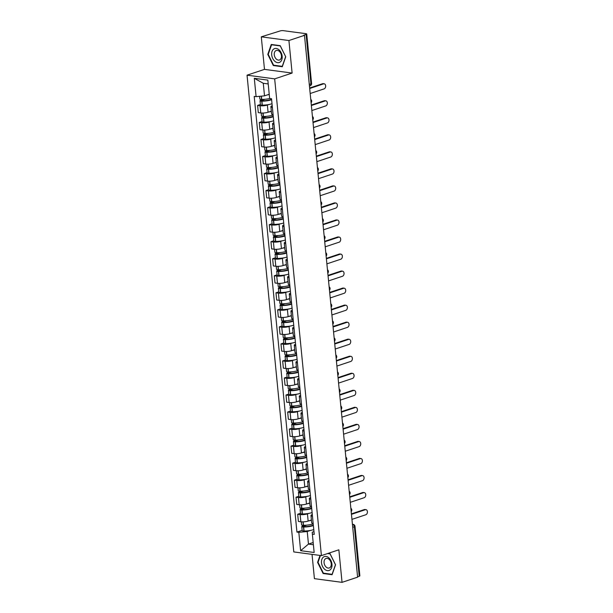<?xml version="1.0" encoding="UTF-8"?>
<svg xmlns="http://www.w3.org/2000/svg" width="613" height="613" viewBox="0 0 613 613"><rect width="100%" height="100%" fill="white"/><g stroke="black" fill="none" stroke-linecap="round" stroke-linejoin="round"><path stroke-width="0.92" d="M312.032 554.359L314.415 578.657L342.046 582.35L357.609 577.17L304.477 35.347L288.915 40.527L261.291 36.834L264.487 69.376L247.047 75.177L293.788 551.922L321.411 555.616L274.67 78.87L292.11 73.062L288.915 40.527M261.291 36.834L280.087 30.956A2.253 0.521 -5.6 0 1 283.26 30.65L306.048 33.692A2.253 0.521 -5.6 0 1 306.73 33.999L311.58 83.46A2.253 0.521 174.4 0 1 310.952 83.897L306.102 34.428A2.253 0.521 -5.6 0 0 306.73 33.999M342.046 582.35L338.851 549.807L321.411 555.616M352.72 527.341L354.375 526.789A2.253 0.521 174.4 0 0 355.011 526.352L359.862 575.822A2.253 0.521 174.4 0 1 359.226 576.258L354.375 526.789A2.253 1.54 -108.4 0 0 352.552 524.391L352.429 524.376M357.571 576.802L359.226 576.258M306.102 34.428L303.673 35.24L304.477 35.347M268.915 104.524L267.36 105.045A5.188 1.195 174.4 0 1 260.058 105.742L257.598 105.421L258.303 112.623L260.763 112.953A5.188 1.195 -5.6 0 0 268.065 112.248L271.329 111.16M272.379 107.39A5.188 1.195 174.4 0 1 270.892 106.708A5.188 1.195 174.4 0 1 272.218 105.758M260.387 104.486L257.598 105.421M270.892 106.708L271.597 113.918A5.188 1.195 -5.6 0 0 273.084 114.6M270.586 121.558L269.03 122.079A5.188 1.195 174.4 0 1 261.728 122.776L259.268 122.454L259.973 129.657L262.433 129.987A5.188 1.195 -5.6 0 0 269.735 129.282L273 128.194M274.049 124.424A5.188 1.195 174.4 0 1 272.563 123.749A5.188 1.195 174.4 0 1 273.888 122.792M262.058 121.52L259.268 122.454M272.563 123.749L273.268 130.952A5.188 1.195 -5.6 0 0 274.754 131.634M272.256 138.592L270.701 139.113A5.188 1.195 174.4 0 1 263.398 139.818L260.939 139.488L261.644 146.691L264.103 147.02A5.188 1.195 -5.6 0 0 271.406 146.315L274.67 145.235M275.72 141.457A5.188 1.195 174.4 0 1 274.233 140.783A5.188 1.195 174.4 0 1 275.559 139.825M263.728 138.561L260.939 139.488M274.233 140.783L274.938 147.986A5.188 1.195 -5.6 0 0 276.425 148.668M273.927 155.625L272.371 156.146A5.188 1.195 174.4 0 1 265.069 156.851L262.609 156.522L263.314 163.725L265.774 164.054A5.188 1.195 -5.6 0 0 273.076 163.357L276.34 162.269M277.39 158.491A5.188 1.195 174.4 0 1 275.904 157.817A5.188 1.195 174.4 0 1 277.229 156.859M265.398 155.595L262.609 156.522M275.904 157.817L276.609 165.02A5.188 1.195 -5.6 0 0 278.095 165.702M275.597 172.667L274.042 173.18A5.188 1.195 174.4 0 1 266.739 173.885L264.28 173.556L264.985 180.758L267.444 181.088A5.188 1.195 -5.6 0 0 274.747 180.391L278.011 179.303M279.061 175.533A5.188 1.195 174.4 0 1 277.574 174.851A5.188 1.195 174.4 0 1 278.9 173.893M267.069 172.628L264.28 173.556M277.574 174.851L278.279 182.053A5.188 1.195 -5.6 0 0 279.766 182.735M277.26 189.701L275.712 190.214A5.188 1.195 174.4 0 1 268.41 190.919L265.95 190.589L266.655 197.8L269.115 198.122A5.188 1.195 -5.6 0 0 276.417 197.424L279.681 196.336M280.731 192.566A5.188 1.195 174.4 0 1 279.244 191.884A5.188 1.195 174.4 0 1 280.57 190.927M268.739 189.662L265.95 190.589M279.244 191.884L279.949 199.087A5.188 1.195 -5.6 0 0 281.436 199.769M278.93 206.734L277.382 207.248A5.188 1.195 174.4 0 1 270.08 207.953L267.62 207.623L268.325 214.834L270.785 215.155A5.188 1.195 -5.6 0 0 278.087 214.458L281.352 213.37M282.401 209.6A5.188 1.195 174.4 0 1 280.915 208.918A5.188 1.195 174.4 0 1 282.241 207.96M270.41 206.696L267.62 207.623M280.915 208.918L281.62 216.121A5.188 1.195 -5.6 0 0 283.106 216.803M280.601 223.768L279.053 224.281A5.188 1.195 174.4 0 1 271.751 224.986L269.291 224.657L269.996 231.867L272.456 232.197A5.188 1.195 -5.6 0 0 279.758 231.492L283.022 230.404M284.072 226.634A5.188 1.195 174.4 0 1 282.585 225.952A5.188 1.195 174.4 0 1 283.911 224.994M272.08 223.73L269.291 224.657M282.585 225.952L283.29 233.162A5.188 1.195 -5.6 0 0 284.777 233.837M282.271 240.802L280.723 241.315A5.188 1.195 174.4 0 1 273.421 242.02L270.961 241.691L271.666 248.901L274.126 249.23A5.188 1.195 -5.6 0 0 281.428 248.526L284.693 247.437M285.742 243.667A5.188 1.195 174.4 0 1 284.256 242.986A5.188 1.195 174.4 0 1 285.581 242.028M273.75 240.763L270.961 241.691M284.256 242.986L284.961 250.196A5.188 1.195 -5.6 0 0 286.447 250.87M283.942 257.835L282.386 258.357A5.188 1.195 174.4 0 1 275.091 259.054L272.632 258.724L273.337 265.935L275.796 266.264A5.188 1.195 -5.6 0 0 283.099 265.559L286.363 264.471M287.413 260.701A5.188 1.195 174.4 0 1 285.926 260.019A5.188 1.195 174.4 0 1 287.252 259.061M275.421 257.797L272.632 258.724M285.926 260.019L286.631 267.23A5.188 1.195 -5.6 0 0 288.118 267.904M285.612 274.869L284.057 275.39A5.188 1.195 174.4 0 1 276.754 276.088L274.302 275.758L275.007 282.968L277.467 283.298A5.188 1.195 -5.6 0 0 284.769 282.593L288.033 281.505M289.083 277.735A5.188 1.195 174.4 0 1 287.597 277.053A5.188 1.195 174.4 0 1 288.922 276.103M277.091 274.831L274.302 275.758M287.597 277.053L288.302 284.263A5.188 1.195 -5.6 0 0 289.788 284.945M287.282 291.903L285.727 292.424A5.188 1.195 174.4 0 1 278.425 293.121L275.973 292.799L276.678 300.002L279.137 300.332A5.188 1.195 -5.6 0 0 286.44 299.627L289.704 298.539M290.754 294.769A5.188 1.195 174.4 0 1 289.267 294.087A5.188 1.195 174.4 0 1 290.593 293.137M278.762 291.865L275.973 292.799M289.267 294.087L289.972 301.297A5.188 1.195 -5.6 0 0 291.459 301.979M288.953 308.937L287.397 309.458A5.188 1.195 174.4 0 1 280.095 310.155L277.643 309.833L278.348 317.036L280.808 317.365A5.188 1.195 -5.6 0 0 288.11 316.66L291.374 315.572M292.424 311.802A5.188 1.195 174.4 0 1 290.937 311.12A5.188 1.195 174.4 0 1 292.263 310.17M280.432 308.898L277.643 309.833M290.937 311.12L291.642 318.331A5.188 1.195 -5.6 0 0 293.129 319.013M290.623 325.97L289.068 326.491A5.188 1.195 174.4 0 1 281.765 327.196L279.313 326.867L280.018 334.07L282.478 334.399A5.188 1.195 -5.6 0 0 289.78 333.694L293.045 332.614M294.094 328.836A5.188 1.195 174.4 0 1 292.608 328.162A5.188 1.195 174.4 0 1 293.934 327.204M282.103 325.94L279.313 326.867M292.608 328.162L293.313 335.365A5.188 1.195 -5.6 0 0 294.799 336.047M292.294 343.004L290.738 343.525A5.188 1.195 174.4 0 1 283.436 344.23L280.984 343.901L281.689 351.103L284.148 351.433A5.188 1.195 -5.6 0 0 291.451 350.728L294.715 349.648M295.765 345.87A5.188 1.195 174.4 0 1 294.278 345.196A5.188 1.195 174.4 0 1 295.604 344.238M283.773 342.974L280.984 343.901M294.278 345.196L294.983 352.398A5.188 1.195 -5.6 0 0 296.47 353.08M293.964 360.038L292.409 360.559A5.188 1.195 174.4 0 1 285.106 361.264L282.654 360.934L283.359 368.137L285.819 368.467A5.188 1.195 -5.6 0 0 293.121 367.769L296.385 366.681M297.435 362.904A5.188 1.195 174.4 0 1 295.949 362.229A5.188 1.195 174.4 0 1 297.274 361.272M285.443 360.007L282.654 360.934M295.949 362.229L296.654 369.432A5.188 1.195 -5.6 0 0 298.14 370.114M295.635 377.079L294.079 377.593A5.188 1.195 174.4 0 1 286.777 378.298L284.325 377.968L285.03 385.179L287.489 385.5A5.188 1.195 -5.6 0 0 294.792 384.803L298.056 383.715M299.106 379.945A5.188 1.195 174.4 0 1 297.619 379.263A5.188 1.195 174.4 0 1 298.945 378.305M287.114 377.041L284.325 377.968M297.619 379.263L298.324 386.466A5.188 1.195 -5.6 0 0 299.811 387.148M297.305 394.113L295.75 394.626A5.188 1.195 174.4 0 1 288.447 395.331L285.995 395.002L286.7 402.212L289.16 402.534A5.188 1.195 -5.6 0 0 296.462 401.837L299.726 400.749M300.776 396.979A5.188 1.195 174.4 0 1 299.29 396.297A5.188 1.195 174.4 0 1 300.615 395.339M288.784 394.075L285.995 395.002M299.29 396.297L299.995 403.5A5.188 1.195 -5.6 0 0 301.481 404.182M298.975 411.147L297.42 411.66A5.188 1.195 174.4 0 1 290.118 412.365L287.666 412.036L288.371 419.246L290.83 419.568A5.188 1.195 -5.6 0 0 298.125 418.871L301.397 417.782M302.447 414.013A5.188 1.195 174.4 0 1 300.96 413.331A5.188 1.195 174.4 0 1 302.286 412.373M290.455 411.108L287.666 412.036M300.96 413.331L301.665 420.541A5.188 1.195 -5.6 0 0 303.151 421.215M300.646 428.18L299.09 428.694A5.188 1.195 174.4 0 1 291.788 429.399L289.336 429.069L290.041 436.28L292.493 436.609A5.188 1.195 -5.6 0 0 299.795 435.904L303.067 434.816M304.117 431.046A5.188 1.195 174.4 0 1 302.63 430.364A5.188 1.195 174.4 0 1 303.956 429.406M292.125 428.142L289.336 429.069M302.63 430.364L303.335 437.575A5.188 1.195 -5.6 0 0 304.822 438.249M302.316 445.214L300.761 445.728A5.188 1.195 174.4 0 1 293.458 446.433L291.006 446.103L291.711 453.314L294.163 453.643A5.188 1.195 -5.6 0 0 301.466 452.938L304.738 451.85M305.78 448.08A5.188 1.195 174.4 0 1 304.301 447.398A5.188 1.195 174.4 0 1 305.626 446.44M293.796 445.176L291.006 446.103M304.301 447.398L305.006 454.608A5.188 1.195 -5.6 0 0 306.492 455.283M303.987 462.248L302.431 462.769A5.188 1.195 174.4 0 1 295.129 463.466L292.677 463.137L293.382 470.347L295.834 470.677A5.188 1.195 -5.6 0 0 303.136 469.972L306.408 468.884M307.45 465.114A5.188 1.195 174.4 0 1 305.971 464.432A5.188 1.195 174.4 0 1 307.297 463.482M295.466 462.21L292.677 463.137M305.971 464.432L306.676 471.642A5.188 1.195 -5.6 0 0 308.163 472.324M305.657 479.282L304.102 479.803A5.188 1.195 174.4 0 1 296.799 480.5L294.347 480.171L295.052 487.381L297.504 487.71A5.188 1.195 -5.6 0 0 304.807 487.006L308.078 485.917M309.121 482.147A5.188 1.195 174.4 0 1 307.642 481.466A5.188 1.195 174.4 0 1 308.967 480.515M297.136 479.243L294.347 480.171M307.642 481.466L308.347 488.676A5.188 1.195 -5.6 0 0 309.833 489.358M307.328 496.315L305.772 496.837A5.188 1.195 174.4 0 1 298.47 497.534L296.018 497.212L296.723 504.415L299.175 504.744A5.188 1.195 -5.6 0 0 306.477 504.039L309.749 502.951M310.791 499.181A5.188 1.195 174.4 0 1 309.312 498.499A5.188 1.195 174.4 0 1 310.63 497.549M298.807 496.277L296.018 497.212M309.312 498.499L310.017 505.71A5.188 1.195 -5.6 0 0 311.504 506.392M308.998 513.349L307.442 513.87A5.188 1.195 174.4 0 1 300.14 514.568L297.688 514.246L298.393 521.448L300.845 521.778A5.188 1.195 -5.6 0 0 308.147 521.073L311.419 519.985M312.461 516.215A5.188 1.195 174.4 0 1 310.983 515.533A5.188 1.195 174.4 0 1 312.301 514.583M300.477 513.311L297.688 514.246M310.983 515.533L311.688 522.743A5.188 1.195 -5.6 0 0 313.174 523.425M268.21 83.943L263.284 83.284L264.517 95.843L269.222 94.272M264.517 95.843L256.104 96.647L254.303 78.303L267.835 80.111L269.636 98.455L271.528 98.708L314.247 534.398L312.354 534.145L314.155 552.489L300.623 550.681L298.822 532.337L307.236 531.525L308.469 544.083L313.396 544.742M256.104 96.647L254.211 96.394L296.93 532.084L298.822 532.337M247.047 75.177L274.67 78.87M264.487 69.376L292.11 73.062M282.286 66.74L285.742 56.802L280.218 45.669L271.245 44.465L267.789 54.404L273.314 65.545L282.286 66.74M320.017 555.424L317.595 562.382L323.12 573.515L332.093 574.718L335.549 564.78L330.024 553.639L328.108 553.386M313.174 542.52L308.469 544.083L300.623 550.681M310.668 530.383L307.236 531.525M312.354 534.145L312.232 532.191L313.971 531.617M302.148 530.352L296.93 532.084M254.303 78.303L263.284 83.284M274.157 65.262L273.314 65.545M268.279 54.243L267.789 54.404M323.971 573.232L323.12 573.515M318.086 562.221L317.595 562.382M323.61 83.851L322.561 83.713A2.59 1.801 -82.4 0 1 323.151 83.652L324.2 83.797A2.59 1.801 97.6 0 0 323.61 83.851L309.688 88.487M310.186 93.513L324.101 88.877A2.59 1.801 97.6 0 0 325.672 86.18A2.59 1.801 97.6 0 0 324.2 83.797M269.789 98.478A8.567 1.977 174.4 0 1 261.736 99.413L261.59 99.406A2.85 0.659 174.4 0 1 259.851 98.977L259.59 96.318M267.23 94.938A8.567 1.977 -5.6 0 0 269.253 94.532M263.199 99.383L260.816 100.172A2.85 0.659 -5.6 0 0 260.019 100.724A2.85 0.659 -5.6 0 0 261.759 101.153L261.912 101.16A8.567 1.977 -5.6 0 0 271.628 99.727M260.019 100.724L260.41 104.708A2.85 0.659 -5.6 0 0 262.149 105.145L262.303 105.145A8.567 1.977 -5.6 0 0 272.019 103.712M271.567 99.137A7.103 1.64 174.4 0 1 262.471 100.793L261.475 100.578L261.866 100.31L265.038 99.26M322.561 83.713L309.642 88.011M273.697 49.055A7.333 5.004 -108.4 0 0 272.731 58.496A7.333 5.004 -108.4 0 0 280.141 62.051A7.333 5.004 -108.4 0 0 281.106 52.611A7.333 5.004 -108.4 0 0 273.697 49.055M275.643 50.795A5.019 3.425 -108.4 0 0 274.77 56.802A5.019 3.425 -108.4 0 0 279.428 60.005A5.019 3.425 -108.4 0 0 280.049 59.691A5.019 3.425 -108.4 0 0 280.923 53.691A5.019 3.425 -108.4 0 0 276.264 50.481A5.019 3.425 -108.4 0 0 275.643 50.795M285.62 56.718L282.271 66.342L273.574 65.185L268.226 54.388L271.574 44.764L280.271 45.921L285.681 56.695M272.111 44.58L271.574 44.764M323.511 557.033A7.333 5.004 -108.4 0 0 322.545 566.473A7.333 5.004 -108.4 0 0 329.947 570.021A7.333 5.004 -108.4 0 0 330.913 560.581A7.333 5.004 -108.4 0 0 323.511 557.033M325.449 558.772A5.019 3.425 -108.4 0 0 324.584 564.772A5.019 3.425 -108.4 0 0 329.242 567.983A5.019 3.425 -108.4 0 0 329.855 567.669A5.019 3.425 -108.4 0 0 330.729 561.661A5.019 3.425 -108.4 0 0 326.07 558.458A5.019 3.425 -108.4 0 0 325.449 558.772M335.487 564.665L332.077 574.32L323.38 573.155L318.032 562.366L320.423 555.485M327.572 553.562L330.078 553.899L335.426 564.688M325.281 100.892L324.231 100.747A2.59 1.801 -82.4 0 1 324.821 100.693L325.871 100.831A2.59 1.801 97.6 0 0 325.281 100.892L311.358 105.52M311.856 110.547L325.771 105.911A2.59 1.801 97.6 0 0 327.342 103.214A2.59 1.801 97.6 0 0 325.871 100.831M273.13 115.014A8.567 1.977 174.4 0 1 263.406 116.447L263.261 116.447A2.85 0.659 174.4 0 1 261.521 116.01L261.222 112.999M268.9 111.972A8.567 1.977 -5.6 0 0 271.36 111.451M264.87 116.416L262.487 117.206A2.85 0.659 -5.6 0 0 261.69 117.757A2.85 0.659 -5.6 0 0 263.429 118.194L263.582 118.194A8.567 1.977 -5.6 0 0 273.298 116.761M261.69 117.757L262.08 121.742A2.85 0.659 -5.6 0 0 263.82 122.179L263.973 122.179A8.567 1.977 -5.6 0 0 273.689 120.746M273.237 116.179A7.103 1.64 174.4 0 1 264.142 117.826L263.146 117.612L263.536 117.351L266.709 116.294M324.231 100.747L311.312 105.053M326.951 117.926L325.901 117.78A2.59 1.801 -82.4 0 1 326.491 117.727L327.541 117.865A2.59 1.801 97.6 0 0 326.951 117.926L313.028 122.554M313.527 127.581L327.442 122.945A2.59 1.801 97.6 0 0 329.012 120.255A2.59 1.801 97.6 0 0 327.541 117.865M274.8 132.048A8.567 1.977 174.4 0 1 265.077 133.481L264.931 133.481A2.85 0.659 174.4 0 1 263.192 133.044L262.893 130.04M270.571 129.006A8.567 1.977 -5.6 0 0 273.03 128.485M266.54 133.45L264.157 134.239A2.85 0.659 -5.6 0 0 263.36 134.791A2.85 0.659 -5.6 0 0 265.1 135.228L265.253 135.228A8.567 1.977 -5.6 0 0 274.969 133.795M263.36 134.791L263.751 138.776A2.85 0.659 -5.6 0 0 265.49 139.212L265.644 139.212A8.567 1.977 -5.6 0 0 275.36 137.779M274.908 133.213A7.103 1.64 174.4 0 1 265.812 134.86L264.816 134.645L265.207 134.385L268.379 133.327M325.901 117.78L312.982 122.087M328.622 134.96L327.572 134.814A2.59 1.801 -82.4 0 1 328.162 134.76L329.212 134.898A2.59 1.801 97.6 0 0 328.622 134.96L314.699 139.588M315.197 144.614L329.112 139.979A2.59 1.801 97.6 0 0 330.683 137.289A2.59 1.801 97.6 0 0 329.212 134.898M276.463 149.082A8.567 1.977 174.4 0 1 266.747 150.514L266.601 150.514A2.85 0.659 174.4 0 1 264.862 150.078L264.563 147.074M272.241 146.04A8.567 1.977 -5.6 0 0 274.701 145.519M268.21 150.484L265.827 151.273A2.85 0.659 -5.6 0 0 265.031 151.825A2.85 0.659 -5.6 0 0 266.77 152.262L266.923 152.262A8.567 1.977 -5.6 0 0 276.639 150.829M265.031 151.825L265.421 155.809A2.85 0.659 -5.6 0 0 267.161 156.246L267.314 156.246A8.567 1.977 -5.6 0 0 277.03 154.813M276.578 150.246A7.103 1.64 174.4 0 1 267.483 151.894L266.486 151.679L266.877 151.419L270.049 150.361M327.572 134.814L314.653 139.12M330.292 151.993L329.242 151.855A2.59 1.801 -82.4 0 1 329.832 151.794L330.882 151.932A2.59 1.801 97.6 0 0 330.292 151.993L316.369 156.621M316.867 161.648L330.782 157.012A2.59 1.801 97.6 0 0 332.353 154.323A2.59 1.801 97.6 0 0 330.882 151.932M278.133 166.115A8.567 1.977 174.4 0 1 268.417 167.548L268.272 167.548A2.85 0.659 174.4 0 1 266.532 167.111L266.234 164.108M273.911 163.073A8.567 1.977 -5.6 0 0 276.371 162.552M269.881 167.518L267.498 168.314A2.85 0.659 -5.6 0 0 266.701 168.859A2.85 0.659 -5.6 0 0 268.44 169.295L268.594 169.295A8.567 1.977 -5.6 0 0 278.31 167.862M266.701 168.859L267.092 172.843A2.85 0.659 -5.6 0 0 268.831 173.28L268.984 173.28A8.567 1.977 -5.6 0 0 278.7 171.855M278.248 167.28A7.103 1.64 174.4 0 1 269.153 168.927L268.157 168.721L268.548 168.452L271.72 167.395M329.242 151.855L316.323 156.154M331.962 169.027L330.913 168.889A2.59 1.801 -82.4 0 1 331.503 168.828L332.553 168.966A2.59 1.801 97.6 0 0 331.962 169.027L318.04 173.663M318.538 178.682L332.453 174.046A2.59 1.801 97.6 0 0 334.024 171.356A2.59 1.801 97.6 0 0 332.553 168.966M279.804 183.149A8.567 1.977 174.4 0 1 270.088 184.582L269.942 184.582A2.85 0.659 174.4 0 1 268.203 184.145L267.904 181.142M275.574 180.107A8.567 1.977 -5.6 0 0 278.041 179.586M271.551 184.551L269.168 185.348A2.85 0.659 -5.6 0 0 268.371 185.892A2.85 0.659 -5.6 0 0 270.111 186.329L270.264 186.329A8.567 1.977 -5.6 0 0 279.98 184.896M268.371 185.892L268.762 189.877A2.85 0.659 -5.6 0 0 270.502 190.314L270.655 190.314A8.567 1.977 -5.6 0 0 280.371 188.888M279.919 184.314A7.103 1.64 174.4 0 1 270.823 185.961L269.827 185.754L270.218 185.486L273.39 184.429M330.913 168.889L317.994 173.188M333.633 186.061L332.583 185.923A2.59 1.801 -82.4 0 1 333.173 185.862L334.223 186A2.59 1.801 97.6 0 0 333.633 186.061L319.71 190.697M320.201 195.716L334.123 191.08A2.59 1.801 97.6 0 0 335.694 188.39A2.59 1.801 97.6 0 0 334.223 186M281.474 200.19A8.567 1.977 174.4 0 1 271.758 201.616L271.613 201.616A2.85 0.659 174.4 0 1 269.873 201.179L269.574 198.175M277.245 197.148A8.567 1.977 -5.6 0 0 279.712 196.627M273.222 201.585L270.839 202.382A2.85 0.659 -5.6 0 0 270.042 202.926A2.85 0.659 -5.6 0 0 271.781 203.363L271.934 203.363A8.567 1.977 -5.6 0 0 281.651 201.938M270.042 202.926L270.433 206.918A2.85 0.659 -5.6 0 0 272.172 207.347L272.325 207.347A8.567 1.977 -5.6 0 0 282.041 205.922M281.589 201.348A7.103 1.64 174.4 0 1 272.494 202.995L271.498 202.788L271.888 202.52L275.061 201.462M332.583 185.923L319.664 190.222M335.303 203.095L334.254 202.957A2.59 1.801 -82.4 0 1 334.844 202.895L335.893 203.033A2.59 1.801 97.6 0 0 335.303 203.095L321.381 207.73M321.871 212.749L335.794 208.121A2.59 1.801 97.6 0 0 337.365 205.424A2.59 1.801 97.6 0 0 335.893 203.033M283.145 217.224A8.567 1.977 174.4 0 1 273.429 218.649L273.283 218.649A2.85 0.659 174.4 0 1 271.544 218.22L271.245 215.209M278.915 214.182A8.567 1.977 -5.6 0 0 281.382 213.661M274.892 218.619L272.509 219.416A2.85 0.659 -5.6 0 0 271.712 219.967A2.85 0.659 -5.6 0 0 273.452 220.396L273.605 220.396A8.567 1.977 -5.6 0 0 283.321 218.971M271.712 219.967L272.103 223.952A2.85 0.659 -5.6 0 0 273.842 224.381L273.996 224.381A8.567 1.977 -5.6 0 0 283.712 222.956M283.26 218.381A7.103 1.64 174.4 0 1 274.164 220.029L273.168 219.822L273.559 219.554L276.731 218.496M334.254 202.957L321.335 207.255M336.974 220.128L335.924 219.99A2.59 1.801 -82.4 0 1 336.514 219.929L337.564 220.067A2.59 1.801 97.6 0 0 336.974 220.128L323.051 224.764M323.541 229.783L337.464 225.155A2.59 1.801 97.6 0 0 339.035 222.458A2.59 1.801 97.6 0 0 337.564 220.067M284.815 234.258A8.567 1.977 174.4 0 1 275.099 235.683L274.953 235.683A2.85 0.659 174.4 0 1 273.206 235.254L272.915 232.243M280.585 231.216A8.567 1.977 -5.6 0 0 283.053 230.695M276.563 235.66L274.18 236.449A2.85 0.659 -5.6 0 0 273.383 237.001A2.85 0.659 -5.6 0 0 275.122 237.43L275.275 237.43A8.567 1.977 -5.6 0 0 284.991 236.005M273.383 237.001L273.773 240.986A2.85 0.659 -5.6 0 0 275.513 241.415L275.666 241.415A8.567 1.977 -5.6 0 0 285.382 239.989M284.93 235.415A7.103 1.64 174.4 0 1 275.835 237.062L274.839 236.856L275.229 236.587L278.402 235.53M335.924 219.99L323.005 224.289M338.644 237.162L337.594 237.024A2.59 1.801 -82.4 0 1 338.184 236.963L339.234 237.101A2.59 1.801 97.6 0 0 338.644 237.162L324.721 241.798M325.212 246.817L339.135 242.189A2.59 1.801 97.6 0 0 340.705 239.491A2.59 1.801 97.6 0 0 339.234 237.101M286.486 251.292A8.567 1.977 174.4 0 1 276.769 252.717L276.624 252.717A2.85 0.659 174.4 0 1 274.877 252.288L274.586 249.276M282.256 248.25A8.567 1.977 -5.6 0 0 284.723 247.729M278.233 252.694L275.85 253.483A2.85 0.659 -5.6 0 0 275.053 254.035A2.85 0.659 -5.6 0 0 276.792 254.464L276.938 254.464A8.567 1.977 -5.6 0 0 286.662 253.039M275.053 254.035L275.444 258.019A2.85 0.659 -5.6 0 0 277.183 258.448L277.329 258.448A8.567 1.977 -5.6 0 0 287.053 257.023M286.6 252.449A7.103 1.64 174.4 0 1 277.505 254.104L276.509 253.889L276.9 253.621L280.072 252.564M337.594 237.024L324.675 241.323M340.315 254.196L339.265 254.058A2.59 1.801 -82.4 0 1 339.855 253.997L340.905 254.142A2.59 1.801 97.6 0 0 340.315 254.196L326.392 258.832M326.882 263.858L340.805 259.222A2.59 1.801 97.6 0 0 342.376 256.525A2.59 1.801 97.6 0 0 340.905 254.142M288.156 268.325A8.567 1.977 174.4 0 1 278.44 269.751L278.294 269.751A2.85 0.659 174.4 0 1 276.547 269.322L276.256 266.31M283.926 265.283A8.567 1.977 -5.6 0 0 286.394 264.762M279.903 269.728L277.52 270.517A2.85 0.659 -5.6 0 0 276.724 271.069A2.85 0.659 -5.6 0 0 278.463 271.498L278.608 271.498A8.567 1.977 -5.6 0 0 288.332 270.072M276.724 271.069L277.114 275.053A2.85 0.659 -5.6 0 0 278.854 275.482L278.999 275.49A8.567 1.977 -5.6 0 0 288.723 274.057M288.271 269.482A7.103 1.64 174.4 0 1 279.176 271.138L278.179 270.923L278.57 270.655L281.742 269.597M339.265 254.058L326.346 258.357M341.985 271.23L340.935 271.092A2.59 1.801 -82.4 0 1 341.525 271.03L342.575 271.176A2.59 1.801 97.6 0 0 341.985 271.23L328.062 275.865M328.553 280.892L342.475 276.256A2.59 1.801 97.6 0 0 344.046 273.559A2.59 1.801 97.6 0 0 342.575 271.176M289.826 285.359A8.567 1.977 174.4 0 1 280.11 286.784L279.965 286.784A2.85 0.659 174.4 0 1 278.218 286.355L277.927 283.344M285.597 282.317A8.567 1.977 -5.6 0 0 288.064 281.796M281.574 286.761L279.191 287.551A2.85 0.659 -5.6 0 0 278.394 288.102A2.85 0.659 -5.6 0 0 280.133 288.531L280.279 288.531A8.567 1.977 -5.6 0 0 290.003 287.106M278.394 288.102L278.785 292.087A2.85 0.659 -5.6 0 0 280.524 292.524L280.67 292.524A8.567 1.977 -5.6 0 0 290.393 291.091M289.941 286.516A7.103 1.64 174.4 0 1 280.846 288.171L279.85 287.957L280.241 287.689L283.413 286.639M340.935 271.092L328.016 275.39M343.655 288.263L342.606 288.125A2.59 1.801 -82.4 0 1 343.196 288.064L344.245 288.21A2.59 1.801 97.6 0 0 343.655 288.263L329.733 292.899M330.223 297.926L344.146 293.29A2.59 1.801 97.6 0 0 345.717 290.593A2.59 1.801 97.6 0 0 344.245 288.21M291.497 302.393A8.567 1.977 174.4 0 1 281.781 303.826L281.635 303.818A2.85 0.659 174.4 0 1 279.888 303.389L279.597 300.378M287.267 299.351A8.567 1.977 -5.6 0 0 289.734 298.83M283.244 303.795L280.861 304.584A2.85 0.659 -5.6 0 0 280.064 305.136A2.85 0.659 -5.6 0 0 281.804 305.565L281.949 305.573A8.567 1.977 -5.6 0 0 291.673 304.14M280.064 305.136L280.455 309.121A2.85 0.659 -5.6 0 0 282.195 309.557L282.34 309.557A8.567 1.977 -5.6 0 0 292.064 308.124M291.612 303.55A7.103 1.64 174.4 0 1 282.516 305.205L281.52 304.99L281.911 304.722L285.083 303.673M342.606 288.125L329.687 292.424M345.326 305.305L344.276 305.159A2.59 1.801 -82.4 0 1 344.866 305.105L345.916 305.243A2.59 1.801 97.6 0 0 345.326 305.305L331.403 309.933M331.894 314.959L345.816 310.324A2.59 1.801 97.6 0 0 347.387 307.626A2.59 1.801 97.6 0 0 345.916 305.243M293.167 319.427A8.567 1.977 174.4 0 1 283.451 320.86L283.306 320.86A2.85 0.659 174.4 0 1 281.559 320.423L281.267 317.411M288.938 316.385A8.567 1.977 -5.6 0 0 291.405 315.864M284.915 320.829L282.532 321.618A2.85 0.659 -5.6 0 0 281.735 322.17A2.85 0.659 -5.6 0 0 283.474 322.607L283.62 322.607A8.567 1.977 -5.6 0 0 293.343 321.174M281.735 322.17L282.126 326.154A2.85 0.659 -5.6 0 0 283.865 326.591L284.011 326.591A8.567 1.977 -5.6 0 0 293.734 325.158M293.282 320.591A7.103 1.64 174.4 0 1 284.187 322.239L283.191 322.024L283.581 321.764L286.754 320.706M344.276 305.159L331.357 309.465M346.996 322.338L345.947 322.193A2.59 1.801 -82.4 0 1 346.537 322.139L347.586 322.277A2.59 1.801 97.6 0 0 346.996 322.338L333.074 326.967M333.564 331.993L347.487 327.357A2.59 1.801 97.6 0 0 349.058 324.668A2.59 1.801 97.6 0 0 347.586 322.277M294.838 336.46A8.567 1.977 174.4 0 1 285.122 337.893L284.976 337.893A2.85 0.659 174.4 0 1 283.229 337.456L282.938 334.453M290.608 333.418A8.567 1.977 -5.6 0 0 293.068 332.897M286.585 337.863L284.202 338.652A2.85 0.659 -5.6 0 0 283.405 339.204A2.85 0.659 -5.6 0 0 285.145 339.64L285.29 339.64A8.567 1.977 -5.6 0 0 295.014 338.207M283.405 339.204L283.796 343.188A2.85 0.659 -5.6 0 0 285.535 343.625L285.681 343.625A8.567 1.977 -5.6 0 0 295.405 342.192M294.953 337.625A7.103 1.64 174.4 0 1 285.857 339.273L284.861 339.058L285.252 338.797L288.424 337.74M345.947 322.193L333.028 326.499M348.667 339.372L347.617 339.227A2.59 1.801 -82.4 0 1 348.207 339.173L349.257 339.311A2.59 1.801 97.6 0 0 348.667 339.372L334.744 344M335.234 349.027L349.157 344.391A2.59 1.801 97.6 0 0 350.728 341.702A2.59 1.801 97.6 0 0 349.257 339.311M296.508 353.494A8.567 1.977 174.4 0 1 286.792 354.927L286.646 354.927A2.85 0.659 174.4 0 1 284.899 354.49L284.608 351.487M292.278 350.452A8.567 1.977 -5.6 0 0 294.738 349.931M288.248 354.896L285.873 355.686A2.85 0.659 -5.6 0 0 285.076 356.237A2.85 0.659 -5.6 0 0 286.815 356.674L286.961 356.674A8.567 1.977 -5.6 0 0 296.684 355.241M285.076 356.237L285.466 360.222A2.85 0.659 -5.6 0 0 287.206 360.659L287.351 360.659A8.567 1.977 -5.6 0 0 297.075 359.226M296.623 354.659A7.103 1.64 174.4 0 1 287.528 356.306L286.532 356.099L286.922 355.831L290.095 354.774M347.617 339.227L334.698 343.533M350.337 356.406L349.287 356.268A2.59 1.801 -82.4 0 1 349.877 356.207L350.927 356.345A2.59 1.801 97.6 0 0 350.337 356.406L336.414 361.042M336.905 366.061L350.828 361.425A2.59 1.801 97.6 0 0 352.398 358.735A2.59 1.801 97.6 0 0 350.927 356.345M298.179 370.528A8.567 1.977 174.4 0 1 288.462 371.961L288.317 371.961A2.85 0.659 174.4 0 1 286.57 371.524L286.279 368.52M293.949 367.486A8.567 1.977 -5.6 0 0 296.408 366.965M289.918 371.93L287.543 372.727A2.85 0.659 -5.6 0 0 286.746 373.271A2.85 0.659 -5.6 0 0 288.485 373.708L288.631 373.708A8.567 1.977 -5.6 0 0 298.355 372.275M286.746 373.271L287.137 377.256A2.85 0.659 -5.6 0 0 288.876 377.692L289.022 377.692A8.567 1.977 -5.6 0 0 298.746 376.267M298.293 371.693A7.103 1.64 174.4 0 1 289.198 373.34L288.202 373.133L288.593 372.865L291.765 371.807M349.287 356.268L336.368 360.567M352.008 373.44L350.958 373.302A2.59 1.801 -82.4 0 1 351.548 373.24L352.598 373.378A2.59 1.801 97.6 0 0 352.008 373.44L338.085 378.075M338.575 383.094L352.498 378.459A2.59 1.801 97.6 0 0 354.069 375.769A2.59 1.801 97.6 0 0 352.598 373.378M299.849 387.562A8.567 1.977 174.4 0 1 290.133 388.994L289.987 388.994A2.85 0.659 174.4 0 1 288.24 388.558L287.949 385.554M295.619 384.52A8.567 1.977 -5.6 0 0 298.079 384.006M291.589 388.964L289.213 389.761A2.85 0.659 -5.6 0 0 288.416 390.305A2.85 0.659 -5.6 0 0 290.156 390.742L290.301 390.742A8.567 1.977 -5.6 0 0 300.018 389.309M288.416 390.305L288.807 394.297A2.85 0.659 -5.6 0 0 290.547 394.726L290.692 394.726A8.567 1.977 -5.6 0 0 300.408 393.301M299.964 388.726A7.103 1.64 174.4 0 1 290.869 390.374L289.872 390.167L290.263 389.899L293.435 388.841M350.958 373.302L338.039 377.6M353.678 390.473L352.628 390.335A2.59 1.801 -82.4 0 1 353.218 390.274L354.268 390.412A2.59 1.801 97.6 0 0 353.678 390.473L339.755 395.109M340.246 400.128L354.168 395.5A2.59 1.801 97.6 0 0 355.739 392.803A2.59 1.801 97.6 0 0 354.268 390.412M301.519 404.603A8.567 1.977 174.4 0 1 291.803 406.028L291.65 406.028A2.85 0.659 174.4 0 1 289.911 405.591L289.62 402.588M297.29 401.561A8.567 1.977 -5.6 0 0 299.749 401.04M293.259 405.998L290.884 406.794A2.85 0.659 -5.6 0 0 290.087 407.339A2.85 0.659 -5.6 0 0 291.826 407.775L291.972 407.775A8.567 1.977 -5.6 0 0 301.688 406.35M290.087 407.339L290.478 411.331A2.85 0.659 -5.6 0 0 292.217 411.76L292.363 411.76A8.567 1.977 -5.6 0 0 302.079 410.335M301.634 405.76A7.103 1.64 174.4 0 1 292.539 407.407L291.543 407.201L291.934 406.932L295.106 405.875M352.628 390.335L339.709 394.634M355.348 407.507L354.299 407.369A2.59 1.801 -82.4 0 1 354.889 407.308L355.938 407.446A2.59 1.801 97.6 0 0 355.348 407.507L341.426 412.143M341.916 417.162L355.839 412.534A2.59 1.801 97.6 0 0 357.41 409.836A2.59 1.801 97.6 0 0 355.938 407.446M303.19 421.637A8.567 1.977 174.4 0 1 293.474 423.062L293.32 423.062A2.85 0.659 174.4 0 1 291.581 422.633L291.29 419.621M298.96 418.595A8.567 1.977 -5.6 0 0 301.42 418.074M294.93 423.039L292.554 423.828A2.85 0.659 -5.6 0 0 291.757 424.38A2.85 0.659 -5.6 0 0 293.497 424.809L293.642 424.809A8.567 1.977 -5.6 0 0 303.358 423.384M291.757 424.38L292.148 428.364A2.85 0.659 -5.6 0 0 293.888 428.793L294.033 428.793A8.567 1.977 -5.6 0 0 303.749 427.368M303.305 422.794A7.103 1.64 174.4 0 1 294.209 424.441L293.213 424.234L293.604 423.966L296.776 422.909M354.299 407.369L341.38 411.668M357.019 424.541L355.969 424.403A2.59 1.801 -82.4 0 1 356.559 424.342L357.601 424.48A2.59 1.801 97.6 0 0 357.019 424.541L343.096 429.177M343.587 434.196L357.509 429.567A2.59 1.801 97.6 0 0 359.08 426.87A2.59 1.801 97.6 0 0 357.601 424.48M304.86 438.67A8.567 1.977 174.4 0 1 295.144 440.096L294.991 440.096A2.85 0.659 174.4 0 1 293.252 439.667L292.96 436.655M300.631 435.628A8.567 1.977 -5.6 0 0 303.09 435.107M296.6 440.073L294.225 440.862A2.85 0.659 -5.6 0 0 293.428 441.414A2.85 0.659 -5.6 0 0 295.167 441.843L295.313 441.843A8.567 1.977 -5.6 0 0 305.029 440.418M293.428 441.414L293.819 445.398A2.85 0.659 -5.6 0 0 295.558 445.827L295.704 445.827A8.567 1.977 -5.6 0 0 305.42 444.402M304.975 439.827A7.103 1.64 174.4 0 1 295.88 441.475L294.884 441.268L295.274 441L298.447 439.942M355.969 424.403L343.05 428.702M358.689 441.575L357.64 441.437A2.59 1.801 -82.4 0 1 358.23 441.375L359.272 441.521A2.59 1.801 97.6 0 0 358.689 441.575L344.767 446.21M345.257 451.229L359.18 446.601A2.59 1.801 97.6 0 0 360.743 443.904A2.59 1.801 97.6 0 0 359.272 441.521M306.531 455.704A8.567 1.977 174.4 0 1 296.815 457.129L296.661 457.129A2.85 0.659 174.4 0 1 294.922 456.7L294.631 453.689M302.301 452.662A8.567 1.977 -5.6 0 0 304.761 452.141M298.27 457.106L295.895 457.896A2.85 0.659 -5.6 0 0 295.098 458.447A2.85 0.659 -5.6 0 0 296.838 458.876L296.983 458.876A8.567 1.977 -5.6 0 0 306.699 457.451M295.098 458.447L295.489 462.432A2.85 0.659 -5.6 0 0 297.228 462.861L297.374 462.869A8.567 1.977 -5.6 0 0 307.09 461.436M306.646 456.861A7.103 1.64 174.4 0 1 297.55 458.516L296.554 458.302L296.945 458.034L300.117 456.976M357.64 441.437L344.721 445.735M360.352 458.608L359.31 458.47A2.59 1.801 -82.4 0 1 359.9 458.409L360.942 458.555A2.59 1.801 97.6 0 0 360.352 458.608L346.437 463.244M346.927 468.271L360.85 463.635A2.59 1.801 97.6 0 0 362.413 460.938A2.59 1.801 97.6 0 0 360.942 458.555M308.201 472.738A8.567 1.977 174.4 0 1 298.485 474.163L298.332 474.163A2.85 0.659 174.4 0 1 296.592 473.734L296.301 470.723M303.971 469.696A8.567 1.977 -5.6 0 0 306.431 469.175M299.941 474.14L297.566 474.929A2.85 0.659 -5.6 0 0 296.769 475.481A2.85 0.659 -5.6 0 0 298.508 475.91L298.654 475.91A8.567 1.977 -5.6 0 0 308.37 474.485M296.769 475.481L297.159 479.466A2.85 0.659 -5.6 0 0 298.899 479.895L299.044 479.902A8.567 1.977 -5.6 0 0 308.76 478.469M308.316 473.895A7.103 1.64 174.4 0 1 299.221 475.55L298.224 475.336L298.615 475.067L301.788 474.018M359.31 458.47L346.391 462.769M362.022 475.642L360.98 475.504A2.59 1.801 -82.4 0 1 361.57 475.443L362.612 475.588A2.59 1.801 97.6 0 0 362.022 475.642L348.107 480.278M348.598 485.304L362.521 480.669A2.59 1.801 97.6 0 0 364.084 477.971A2.59 1.801 97.6 0 0 362.612 475.588M309.871 489.772A8.567 1.977 174.4 0 1 300.155 491.205L300.002 491.197A2.85 0.659 174.4 0 1 298.263 490.768L297.972 487.756M305.642 486.73A8.567 1.977 -5.6 0 0 308.101 486.209M301.611 491.174L299.236 491.963A2.85 0.659 -5.6 0 0 298.431 492.515A2.85 0.659 -5.6 0 0 300.178 492.944L300.324 492.952A8.567 1.977 -5.6 0 0 310.04 491.519M298.431 492.515L298.822 496.499A2.85 0.659 -5.6 0 0 300.569 496.936L300.715 496.936A8.567 1.977 -5.6 0 0 310.431 495.503M309.986 490.929A7.103 1.64 174.4 0 1 300.891 492.584L299.895 492.369L300.286 492.101L303.458 491.051M360.98 475.504L348.061 479.803M363.693 492.683L362.651 492.538A2.59 1.801 -82.4 0 1 363.241 492.484L364.283 492.622A2.59 1.801 97.6 0 0 363.693 492.683L349.778 497.312M350.268 502.338L364.191 497.702A2.59 1.801 97.6 0 0 365.754 495.005A2.59 1.801 97.6 0 0 364.283 492.622M311.542 506.805A8.567 1.977 174.4 0 1 301.826 508.238L301.673 508.238A2.85 0.659 174.4 0 1 299.933 507.802L299.642 504.79M307.312 503.763A8.567 1.977 -5.6 0 0 309.772 503.242M303.282 508.208L300.906 508.997A2.85 0.659 -5.6 0 0 300.102 509.549A2.85 0.659 -5.6 0 0 301.849 509.985L301.994 509.985A8.567 1.977 -5.6 0 0 311.711 508.552M300.102 509.549L300.493 513.533A2.85 0.659 -5.6 0 0 302.24 513.97L302.385 513.97A8.567 1.977 -5.6 0 0 312.101 512.537M311.657 507.97A7.103 1.64 174.4 0 1 302.561 509.618L301.565 509.403L301.956 509.142L305.128 508.085M362.651 492.538L349.732 496.844M365.363 509.717L364.321 509.572A2.59 1.801 -82.4 0 1 364.911 509.518L365.953 509.656A2.59 1.801 97.6 0 0 365.363 509.717L351.448 514.345M351.939 519.372L365.861 514.736A2.59 1.801 97.6 0 0 367.425 512.047A2.59 1.801 97.6 0 0 365.953 509.656M313.212 523.839A8.567 1.977 174.4 0 1 303.496 525.272L303.343 525.272A2.85 0.659 174.4 0 1 301.604 524.835L301.312 521.832M308.983 520.797A8.567 1.977 -5.6 0 0 311.442 520.276M304.952 525.241L302.577 526.031A2.85 0.659 -5.6 0 0 301.772 526.582A2.85 0.659 -5.6 0 0 303.519 527.019L303.665 527.019A8.567 1.977 -5.6 0 0 313.381 525.586M301.772 526.582L302.163 530.567A2.85 0.659 -5.6 0 0 303.91 531.004L304.056 531.004A8.567 1.977 -5.6 0 0 313.772 529.571M313.327 525.004A7.103 1.64 174.4 0 1 304.232 526.651L303.236 526.437L303.627 526.176L306.799 525.119M364.321 509.572L351.402 513.878M351.119 511.004A2.253 1.54 -108.4 0 0 351.142 510.277A2.253 1.54 -108.4 0 0 350.973 509.526M349.448 493.971A2.253 1.54 -108.4 0 0 349.471 493.243A2.253 1.54 -108.4 0 0 349.303 492.492M347.778 476.929A2.253 1.54 -108.4 0 0 347.801 476.209A2.253 1.54 -108.4 0 0 347.632 475.458M346.107 459.896A2.253 1.54 -108.4 0 0 346.13 459.175A2.253 1.54 -108.4 0 0 345.962 458.424M344.437 442.862A2.253 1.54 -108.4 0 0 344.46 442.142A2.253 1.54 -108.4 0 0 344.291 441.391M342.767 425.828A2.253 1.54 -108.4 0 0 342.79 425.108A2.253 1.54 -108.4 0 0 342.621 424.357M341.096 408.794A2.253 1.54 -108.4 0 0 341.119 408.066A2.253 1.54 -108.4 0 0 340.951 407.323M339.426 391.761A2.253 1.54 -108.4 0 0 339.449 391.033A2.253 1.54 -108.4 0 0 339.28 390.282M337.755 374.727A2.253 1.54 -108.4 0 0 337.778 373.999A2.253 1.54 -108.4 0 0 337.61 373.248M336.085 357.693A2.253 1.54 -108.4 0 0 336.108 356.965A2.253 1.54 -108.4 0 0 335.939 356.214M334.414 340.659A2.253 1.54 -108.4 0 0 334.437 339.931A2.253 1.54 -108.4 0 0 334.269 339.181M332.744 323.626A2.253 1.54 -108.4 0 0 332.767 322.898A2.253 1.54 -108.4 0 0 332.598 322.147M331.074 306.592A2.253 1.54 -108.4 0 0 331.097 305.864A2.253 1.54 -108.4 0 0 330.928 305.113M329.403 289.551A2.253 1.54 -108.4 0 0 329.426 288.83A2.253 1.54 -108.4 0 0 329.258 288.079M327.733 272.517A2.253 1.54 -108.4 0 0 327.756 271.797A2.253 1.54 -108.4 0 0 327.587 271.046M326.062 255.483A2.253 1.54 -108.4 0 0 326.085 254.763A2.253 1.54 -108.4 0 0 325.917 254.012M324.392 238.449A2.253 1.54 -108.4 0 0 324.415 237.729A2.253 1.54 -108.4 0 0 324.246 236.978M322.722 221.416A2.253 1.54 -108.4 0 0 322.744 220.695A2.253 1.54 -108.4 0 0 322.576 219.944M321.051 204.382A2.253 1.54 -108.4 0 0 321.074 203.654A2.253 1.54 -108.4 0 0 320.906 202.903M319.381 187.348A2.253 1.54 -108.4 0 0 319.404 186.62A2.253 1.54 -108.4 0 0 319.243 185.869M317.71 170.314A2.253 1.54 -108.4 0 0 317.733 169.586A2.253 1.54 -108.4 0 0 317.572 168.836M316.04 153.281A2.253 1.54 -108.4 0 0 316.063 152.553A2.253 1.54 -108.4 0 0 315.902 151.802M314.369 136.247A2.253 1.54 -108.4 0 0 314.392 135.519A2.253 1.54 -108.4 0 0 314.231 134.768M312.699 119.213A2.253 1.54 -108.4 0 0 312.722 118.485A2.253 1.54 -108.4 0 0 312.561 117.734M311.036 102.179A2.253 1.54 -108.4 0 0 311.052 101.451A2.253 1.54 -108.4 0 0 310.891 100.701M352.437 524.429L352.552 524.391A2.253 1.563 97.6 0 1 353.065 524.337L352.414 524.253M308.147 521.073L307.442 513.87M306.477 504.039L305.772 496.837M304.807 487.006L304.102 479.803M303.136 469.972L302.431 462.769M301.466 452.938L300.761 445.728M299.795 435.904L299.09 428.694M298.125 418.871L297.42 411.66M296.462 401.837L295.75 394.626M294.792 384.803L294.079 377.593M293.121 367.769L292.409 360.559M291.451 350.728L290.738 343.525M289.78 333.694L289.068 326.491M288.11 316.66L287.397 309.458M286.44 299.627L285.727 292.424M284.769 282.593L284.057 275.39M283.099 265.559L282.386 258.357M281.428 248.526L280.723 241.315M279.758 231.492L279.053 224.281M278.087 214.458L277.382 207.248M276.417 197.424L275.712 190.214M274.747 180.391L274.042 173.18M273.076 163.357L272.371 156.146M271.406 146.315L270.701 139.113M269.735 129.282L269.03 122.079M268.065 112.248L267.36 105.045M299.175 504.744L298.47 497.534M297.504 487.71L296.799 480.5M295.834 470.677L295.129 463.466M294.163 453.643L293.458 446.433M292.493 436.609L291.788 429.399M290.83 419.568L290.118 412.365M289.16 402.534L288.447 395.331M287.489 385.5L286.777 378.298M285.819 368.467L285.106 361.264M284.148 351.433L283.436 344.23M282.478 334.399L281.765 327.196M280.808 317.365L280.095 310.155M279.137 300.332L278.425 293.121M277.467 283.298L276.754 276.088M275.796 266.264L275.091 259.054M274.126 249.23L273.421 242.02M272.456 232.197L271.751 224.986M270.785 215.155L270.08 207.953M269.115 198.122L268.41 190.919M267.444 181.088L266.739 173.885M265.774 164.054L265.069 156.851M264.103 147.02L263.398 139.818M262.433 129.987L261.728 122.776M260.763 112.953L260.058 105.742M300.845 521.778L300.14 514.568M309.45 86.019L310.048 85.82A2.253 1.54 -108.4 0 0 310.952 83.897L309.297 84.448M261.736 99.413L261.414 96.141M261.59 99.406L261.268 96.149M262.149 105.145L261.759 101.153M262.303 105.145L261.912 101.16M261.912 100.77L261.866 100.31M263.406 116.447L263.077 113.037M263.261 116.447L262.923 113.045M263.82 122.179L263.429 118.194M263.973 122.179L263.582 118.194M263.582 117.803L263.536 117.351M265.077 133.481L264.747 130.071M264.931 133.481L264.594 130.079M265.49 139.212L265.1 135.228M265.644 139.212L265.253 135.228M265.253 134.837L265.207 134.385M266.747 150.514L266.417 147.112M266.601 150.514L266.264 147.112M267.161 156.246L266.77 152.262M267.314 156.246L266.923 152.262M266.923 151.871L266.877 151.419M268.417 167.548L268.088 164.146M268.272 167.548L267.935 164.146M268.831 173.28L268.44 169.295M268.984 173.28L268.594 169.295M268.594 168.904L268.548 168.452M270.088 184.582L269.758 181.18M269.942 184.582L269.605 181.18M270.502 190.314L270.111 186.329M270.655 190.314L270.264 186.329M270.264 185.938L270.218 185.486M271.758 201.616L271.429 198.214M271.613 201.616L271.275 198.214M272.172 207.347L271.781 203.363M272.325 207.347L271.934 203.363M271.934 202.972L271.888 202.52M273.429 218.649L273.099 215.247M273.283 218.649L272.946 215.247M273.842 224.381L273.452 220.396M273.996 224.381L273.605 220.396M273.605 220.006L273.559 219.554M275.099 235.683L274.77 232.281M274.953 235.683L274.616 232.289M275.513 241.415L275.122 237.43M275.666 241.415L275.275 237.43M275.275 237.039L275.229 236.587M276.769 252.717L276.44 249.315M276.624 252.717L276.287 249.322M277.183 258.448L276.792 254.464M277.329 258.448L276.938 254.464M276.946 254.073L276.9 253.621M278.44 269.751L278.11 266.349M278.294 269.751L277.957 266.356M278.854 275.482L278.463 271.498M278.999 275.49L278.608 271.498M278.616 271.107L278.57 270.655M280.11 286.784L279.781 283.382M279.965 286.784L279.628 283.39M280.524 292.524L280.133 288.531M280.67 292.524L280.279 288.531M280.287 288.141L280.241 287.689M281.781 303.826L281.444 300.416M281.635 303.818L281.298 300.424M282.195 309.557L281.804 305.565M282.34 309.557L281.949 305.573M281.957 305.182L281.911 304.722M283.451 320.86L283.114 317.45M283.306 320.86L282.968 317.457M283.865 326.591L283.474 322.607M284.011 326.591L283.62 322.607M283.627 322.216L283.581 321.764M285.122 337.893L284.784 334.491M284.976 337.893L284.639 334.491M285.535 343.625L285.145 339.64M285.681 343.625L285.29 339.64M285.298 339.25L285.252 338.797M286.792 354.927L286.455 351.525M286.646 354.927L286.309 351.525M287.206 360.659L286.815 356.674M287.351 360.659L286.961 356.674M286.968 356.283L286.922 355.831M288.462 371.961L288.125 368.559M288.317 371.961L287.98 368.559M288.876 377.692L288.485 373.708M289.022 377.692L288.631 373.708M288.639 373.317L288.593 372.865M290.133 388.994L289.796 385.592M289.987 388.994L289.65 385.592M290.547 394.726L290.156 390.742M290.692 394.726L290.301 390.742M290.301 390.351L290.263 389.899M291.803 406.028L291.466 402.626M291.65 406.028L291.321 402.626M292.217 411.76L291.826 407.775M292.363 411.76L291.972 407.775M291.972 407.384L291.934 406.932M293.474 423.062L293.137 419.66M293.32 423.062L292.991 419.667M293.888 428.793L293.497 424.809M294.033 428.793L293.642 424.809M293.642 424.418L293.604 423.966M295.144 440.096L294.807 436.694M294.991 440.096L294.661 436.701M295.558 445.827L295.167 441.843M295.704 445.827L295.313 441.843M295.313 441.452L295.274 441M296.815 457.129L296.477 453.727M296.661 457.129L296.332 453.735M297.228 462.861L296.838 458.876M297.374 462.869L296.983 458.876M296.983 458.486L296.945 458.034M298.485 474.163L298.148 470.761M298.332 474.163L298.002 470.769M298.899 479.895L298.508 475.91M299.044 479.902L298.654 475.91M298.654 475.519L298.615 475.067M300.155 491.205L299.818 487.795M300.002 491.197L299.673 487.802M300.569 496.936L300.178 492.944M300.715 496.936L300.324 492.952M300.324 492.561L300.286 492.101M301.826 508.238L301.489 504.828M301.673 508.238L301.343 504.836M302.24 513.97L301.849 509.985M302.385 513.97L301.994 509.985M301.994 509.595L301.956 509.142M303.496 525.272L303.159 521.862M303.343 525.272L303.014 521.87M303.91 531.004L303.519 527.019M304.056 531.004L303.665 527.019M303.665 526.628L303.627 526.176M311.09 102.777A2.253 2.253 0 0 0 310.76 99.406M312.76 119.811A2.253 2.253 0 0 0 312.431 116.439M314.431 136.845A2.253 2.253 0 0 0 314.101 133.473M316.101 153.878A2.253 2.253 0 0 0 315.772 150.507M317.772 170.912A2.253 2.253 0 0 0 317.442 167.541M319.442 187.946A2.253 2.253 0 0 0 319.112 184.574M321.112 204.98A2.253 2.253 0 0 0 320.783 201.608M322.783 222.013A2.253 2.253 0 0 0 322.453 218.642M324.453 239.055A2.253 2.253 0 0 0 324.124 235.683M326.124 256.088A2.253 2.253 0 0 0 325.794 252.717M327.794 273.122A2.253 2.253 0 0 0 327.465 269.751M329.465 290.156A2.253 2.253 0 0 0 329.135 286.784M331.135 307.19A2.253 2.253 0 0 0 330.805 303.818M332.805 324.223A2.253 2.253 0 0 0 332.476 320.852M334.476 341.257A2.253 2.253 0 0 0 334.146 337.886M336.146 358.291A2.253 2.253 0 0 0 335.817 354.919M337.817 375.325A2.253 2.253 0 0 0 337.487 371.953M339.487 392.358A2.253 2.253 0 0 0 339.158 388.987M341.157 409.392A2.253 2.253 0 0 0 340.828 406.021M342.828 426.433A2.253 2.253 0 0 0 342.498 423.054M344.498 443.467A2.253 2.253 0 0 0 344.169 440.096M346.169 460.501A2.253 2.253 0 0 0 345.839 457.129M347.839 477.535A2.253 2.253 0 0 0 347.51 474.163M349.51 494.568A2.253 2.253 0 0 0 349.172 491.197M351.18 511.602A2.253 2.253 0 0 0 350.843 508.231M355.011 526.352A2.253 2.253 0 0 0 353.065 524.337M310.048 85.82A2.253 2.253 0 0 0 311.58 83.46"/></g></svg>
